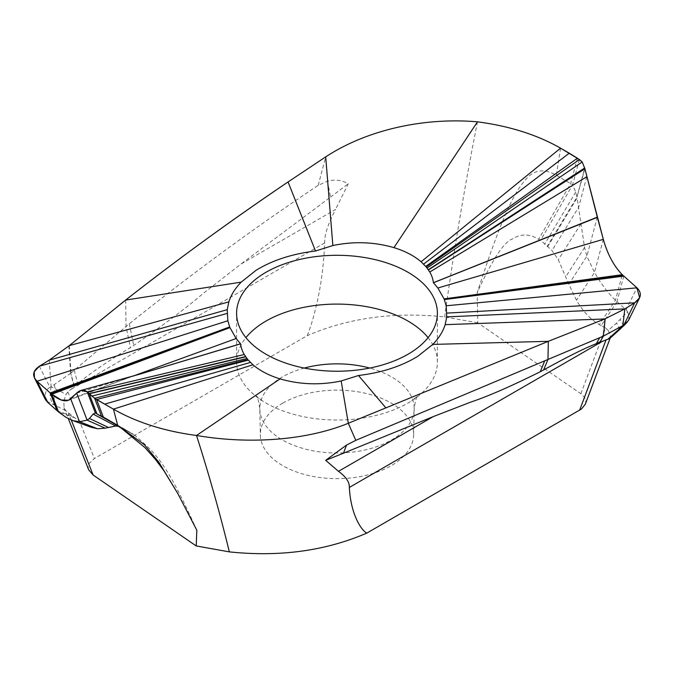<?xml version="1.0" encoding="UTF-8"?>
<svg xmlns="http://www.w3.org/2000/svg" width="674" height="674" viewBox="0 0 674 674"><rect width="100%" height="100%" fill="white"/><g stroke="black" fill="none" stroke-linecap="round" stroke-linejoin="round"><path stroke-width="0.51" stroke-dasharray="3.37 2.53" d="M585.327 404.198L585.807 401.308L584.451 397.281L580.853 393.734L477.79 322.821L477.175 292.769C492.458 259.237 504.379 241.233 512.922 238.764C521.002 233.617 529.579 233.794 538.652 239.278L540.582 240.348L552.031 250.517L558.308 259.743L568.822 284.251L576.489 300.259C582.808 311.278 590.432 319.4 599.346 324.624L615.429 300.267L622.254 274.689M601.183 325.643L599.346 324.641M580.853 393.734L605.564 327.977L601.174 325.66L616.988 301.682M88.724 469.921L88.193 467.461L89.221 463.4L94.394 458.522L307.209 335.652C310.546 327.817 313.974 316.131 317.488 300.587C321.447 282.423 323.84 263.197 324.666 242.901C324.363 235.125 327.985 223.987 335.517 209.488L240.744 264.208L203.034 293.578C185.83 308.313 162.729 325.609 133.73 345.467L130.394 347.582C106.416 362.199 88.842 374.264 77.678 383.784L74.106 386.817L74.536 386.455L70.711 373.219L74.106 386.817L67.88 391.914L66.094 394.273L63.811 400.979L64.148 408.158L65.799 410.702L74.654 417.754L82.675 423.087L91.217 427.274M477.79 322.821L444.671 316.906C394.332 311.615 348.517 317.867 307.209 335.652M282.802 403.094A76.651 44.257 180 0 1 366.774 393.608A76.651 44.257 180 0 1 413.642 434.932A76.651 44.257 180 0 1 391.198 465.683A76.651 44.257 180 0 1 308.102 475.381A76.651 44.257 180 0 1 260.358 434.932A76.651 44.257 180 0 1 282.802 403.094M560.566 148.17L556.311 175.215C543.657 167.927 533.041 169.856 524.465 181.003C512.855 194.55 499.956 222.369 477.175 292.769M477.487 121.834C464.833 185.426 453.888 250.45 444.671 316.906M556.311 175.215L572.656 184.786L540.582 240.348M579.387 159.544L572.656 184.786L575.714 192.082L576.961 197.078L547.204 246.364M584.906 168.77L576.961 197.086M547.667 246.676L577.113 197.979L584.569 247.501L586.886 256.179L594.493 272.422C601.082 283.83 608.058 293.114 615.429 300.275L626.087 309.779L636.964 287.815M605.564 327.977L608.201 330.403L616.592 323.048L627.578 311.759L626.087 309.779M608.201 330.403L610.332 335.029L610.315 337.708M604.696 319.004A952.893 446.205 52 0 1 602.952 336.368M118.632 426.389L123.443 428.428L135.348 435.766C154.464 452.861 164.683 458.615 196.825 530.236M71.048 372.949L129.307 323.781C190.194 274.908 253.154 228.756 318.195 185.325L327.463 181.213C334.717 179.259 341.659 180.093 348.306 183.716L335.517 209.488M318.195 185.325L325.702 156.874M69.085 345.796L68.866 345.981A950.121 634.217 -110.8 0 0 70.677 373.059M119.517 304.909L69.296 345.619A952.893 637.351 -110.5 0 0 71.048 372.874M49.168 360.169L51.14 386.741L70.711 373.219M76.617 393.178L139.274 374.297M76.693 393.102L139.232 374.306M65.799 410.702L46.422 401.097M57.012 410.66L72.826 416.347M49.969 387.306L51.14 386.741L66.094 394.273M327.463 181.213L330.538 197.12L240.744 264.208M330.538 197.12L348.306 183.716M51.039 386.809L51.165 386.876C49.194 394.753 50.078 400.676 53.819 404.653M39.328 366.235L49.969 387.323L47.694 388.906L45.554 392.546L44.897 397.424L45.613 399.893M74.645 417.745L58.571 411.966M96.888 413.802L126.333 430.214M97.039 413.937L126.796 430.526M101.344 415.774L133.418 434.292M628.53 320.411L629.103 316.62L627.578 311.759M599.776 341.912L603.289 336.259M600.062 341.979L599.464 342.443M428.074 337.657A100.401 57.964 180 0 1 437.401 362.056A100.401 57.964 180 0 1 411.595 400.853A100.401 57.964 180 0 1 407.997 403.044A100.401 57.964 180 0 1 262.405 400.853A100.401 57.964 180 0 1 236.599 362.056A100.401 57.964 180 0 1 245.926 337.657M89.92 394.459L90.779 395.217M577.416 158.196L570.667 183.505L538.652 239.278M576.961 197.078L584.729 167.961M586.768 176.765L578.637 207.247L552.031 250.517M597.299 217.121L586.886 256.179L568.822 284.251M603.314 239.346L594.493 272.422L576.489 300.259M623.795 276.113L616.98 301.682M104.706 417.863L135.348 435.766M71.242 420.003L68.436 412.96M67.88 391.914L94.394 458.522M324.666 242.901L71.225 389.227M125.676 300.056L126.03 326.469L130.394 347.582M70.686 398.823L132.458 376.311M54.324 384.778L55.201 388.898C53.128 396.733 53.861 402.58 57.408 406.439M129.307 323.781L133.73 345.467M74.283 370.136L77.678 383.784M96.963 413.87L121.969 427.661M109.474 421.056L129.45 432.261M623.795 325.727L620.181 319.611M619.827 329.603L616.592 323.048M304.269 368.063A77.207 44.577 0 0 0 282.406 376.909A77.207 44.577 0 0 0 259.802 408.983A77.207 44.577 0 0 0 307.892 449.718A77.207 44.577 0 0 0 391.594 439.954A77.207 44.577 0 0 0 414.198 408.983A77.207 44.577 0 0 0 369.731 368.063M584.569 247.501L565.764 276.736M580.878 223.928L558.308 259.743M575.714 192.082L544.55 244.367M610.113 338.247L610.669 336.773M63.92 407.593L68.318 418.638M68.268 400.348L127.849 377.996M127.563 378.097L136.173 375.233M96.155 413.297L123.46 428.445M130.276 432.75L116.206 424.831M236.599 362.056L236.599 313.258M437.401 362.056L437.401 313.258M413.642 434.932L414.198 408.983C415.142 401.46 416.355 397.096 417.846 395.891L411.595 400.853M262.405 400.853L256.154 395.891C257.586 396.91 258.799 401.274 259.802 408.983L260.358 434.932"/><path stroke-width="1.01" d="M610.113 338.247L585.335 404.198L581.477 409.017L366.791 533.117C360.944 530.034 350.724 513.908 349.334 487.445C349.637 482.18 346.015 476.804 338.483 471.328L433.256 416.608L470.966 402.016C488.17 396.278 511.271 386.185 540.27 371.736L543.606 369.959C567.584 356.714 585.158 347.952 596.322 343.673L599.776 341.912M68.318 418.638L88.724 469.921L93.147 475.035L196.21 545.948L229.328 551.871C279.668 557.162 325.483 550.911 366.791 533.117M393.936 247.636L477.487 121.834C509.595 126.072 537.288 134.851 560.566 148.17C537.203 134.834 509.51 126.055 477.487 121.834C423.87 117.2 366.993 129.812 325.702 156.874L288.059 181.946C232.581 219.362 178.45 258.732 125.676 300.056L69.296 345.619L49.168 360.169L227.239 309.661L228.84 301.893C231.039 294.909 235.159 288.32 241.191 282.136L256.069 270.299C272.414 260.265 292.23 253.837 315.499 251.014L332.855 245.547C353.682 241.182 374.045 241.882 393.936 247.636C405.023 251.048 414.072 255.758 421.09 261.765L426.28 267.022L429.776 272.018A74.174 42.824 180 0 1 433.407 282.701L437.864 288.009L444.082 298.885L446.171 305.777L446.761 316.881L445.152 324.649C442.944 331.633 438.825 338.222 432.784 344.414L417.905 356.234C401.611 366.26 381.804 372.68 358.492 375.502L341.179 380.962C320.361 385.334 299.997 384.643 280.098 378.889C269.01 375.485 259.962 370.776 252.935 364.777L247.737 359.512L244.241 354.524A74.174 42.824 180 0 1 240.601 343.85L236.153 338.533L229.809 327.362L227.837 320.773L227.239 309.661M69.085 345.796L49.168 360.169L39.328 366.235L34.197 371.762L34.475 378.03L37.036 381.257L51.106 393.742L61.241 400.027L68.521 400.246L76.693 393.102L81.124 390.398L87.232 391.897L94.613 398.3L113.434 409.135C136.797 422.463 164.49 431.242 196.513 435.471C250.13 444.663 307.007 440.156 348.298 423.28L548.324 341.314L604.704 318.996L624.832 308.903L634.672 302.837L639.618 297.748L636.964 287.815L622.254 274.689C613.921 266.205 607.611 254.427 603.314 239.346L584.906 168.77L428.462 269.929L584.889 168.685L582.176 161.962L579.387 159.544L560.566 148.17L421.09 261.765M609.692 338.592L599.894 342.282M246.92 358.501L91.824 396.059L96.584 399.539L113.434 409.135C136.712 422.43 164.405 431.208 196.513 435.471C209.167 475.086 220.112 513.891 229.328 551.871M355.805 440.341L348.298 423.28L548.324 341.314L605.134 318.836A950.121 448.193 -127.9 0 1 603.323 336.166L355.805 440.341L346.537 445.076L325.694 460.317L338.483 471.328M603.314 336.174L600.062 341.979M445.152 324.649L604.704 318.996L624.832 308.903L622.86 325.593L602.96 336.36M407.997 354.246A100.401 57.964 0 0 0 437.401 313.258A100.401 57.964 0 0 0 375.418 259.709A100.401 57.964 0 0 0 266.003 272.271A100.401 57.964 0 0 0 236.599 313.258A100.401 57.964 0 0 0 298.582 366.816A100.401 57.964 0 0 0 407.997 354.246M252.935 364.777L113.434 409.135L117.689 425.345L103.333 417.054L96.584 399.539L248.259 360.127M104.723 404.105L250.408 362.427M341.179 380.962L348.298 423.28C307.007 440.156 250.13 444.663 196.513 435.471L280.098 378.889M385.857 407.871L358.492 375.502M117.689 425.345L144.489 444.789L159.013 462.448L177.776 493.503L196.825 530.236L196.21 545.948M91.217 427.274L97.511 428.757L105.178 428.192L115.692 426.01L118.632 426.389M229.809 327.362L51.106 393.742L50.205 392.959L57.02 410.651L47.913 402.555L37.036 381.257L50.205 392.959L229.649 326.949M51.746 394.265C60.222 401.055 66.532 402.572 70.686 398.823L76.693 393.102C80.324 389.665 83.837 389.269 87.232 391.897L89.094 393.591L96.888 413.802L95.363 412.993L93.122 414.089L89.431 418.47L87.115 420.138L79.507 421.713L73.196 420.719L66.178 417.433L58.571 411.983L51.746 394.265L229.927 327.657M139.274 374.297L240.593 343.765M139.139 374.34L240.601 343.85M96.879 413.802L89.094 393.591L245.547 356.605M89.92 394.459L89.271 393.784L245.69 356.816M103.333 417.054L98.025 414.628L109.474 421.056M116.206 424.831L97.039 413.937M57.029 410.668L58.562 411.966M34.475 378.03L45.613 399.893L47.913 402.555M477.487 121.834C423.87 117.2 366.993 129.812 325.702 156.874L288.059 181.946L315.499 251.014M584.889 168.685L582.176 161.971L577.416 158.196L569.277 153.2L423.609 264.107M577.416 158.196L425.766 266.415M582.176 161.962L427.097 268.041M584.729 167.961L428.327 269.726M446.761 316.881L624.832 308.903L634.672 302.837C641.378 298.135 642.145 293.131 636.964 287.815L622.254 274.689C613.778 265.918 607.468 254.14 603.314 239.346L597.29 217.129L433.407 282.692M597.358 217.331L433.407 282.751M622.254 274.689L444.082 298.885M622.843 275.245L444.191 299.155M623.795 276.113L444.36 299.593M446.938 313.098L634.672 302.837L624.031 324.775L628.446 320.571L639.618 297.748M624.031 324.767L607.906 339.199M346.537 445.076L343.462 453.198L433.256 416.608M343.462 453.198L325.694 460.317M622.961 325.525L623.795 325.727L609.465 338.786M245.926 337.657A100.401 57.964 180 0 1 266.003 321.068A100.401 57.964 180 0 1 428.074 337.657M597.307 217.112L584.906 168.778M569.277 153.2L560.566 148.17M288.059 181.946C229.96 221.266 175.838 260.644 125.676 300.056L119.517 304.909M49.168 360.169L39.328 366.235C32.622 370.936 31.855 375.949 37.036 381.257L227.837 320.773M51.106 393.742L51.746 394.273M90.779 395.217L91.706 395.967M606.12 339.696L579.606 410.255M602.775 341.12L349.334 487.445M432.784 344.414L548.324 341.314L547.97 359.461L543.606 369.959M101.344 415.774L94.613 398.3L247.737 359.512M93.147 475.035L71.242 420.003M69.296 345.619L228.84 301.893M39.328 366.235L227.062 313.444M132.458 376.311L236.153 338.533M96.963 413.87L95.363 412.993L87.232 391.897L244.241 354.524M105.178 428.192L87.115 420.138L76.693 393.102M70.686 398.823L79.507 421.713L97.511 428.757M89.431 418.47L108.236 427.35M93.122 414.089L115.692 426.01M108.438 420.466L109.23 420.913M125.676 300.056L241.191 282.136M325.702 156.874L332.855 245.547M579.387 159.544L426.28 267.022M586.768 176.765L429.776 272.018M603.314 239.346L437.864 288.009M636.964 287.815L446.171 305.777M619.676 327.564L618.799 329.603L619.827 329.603M544.693 360.851L540.27 371.736M599.717 337.75L596.322 343.673M369.731 368.063A77.207 44.577 0 0 0 304.269 368.063M177.776 493.503L163.841 470.646L155.5 459.483L144.859 447.528L121.253 428.133L104.706 417.863M139.552 374.213L81.124 390.398M72.312 420.416L90.645 427.072M627.41 321.987L623.795 325.727"/></g></svg>
